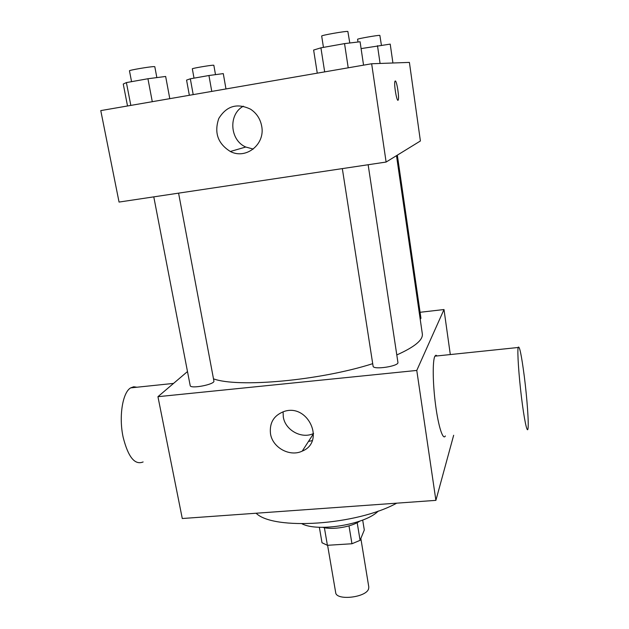 <?xml version="1.0" encoding="UTF-8"?>
<svg xmlns="http://www.w3.org/2000/svg" width="629" height="629" viewBox="0 0 629 629"><rect width="100%" height="100%" fill="white"/><g stroke="black" fill="none" stroke-linecap="round" stroke-linejoin="round"><path stroke-width="0.94" d="M327.599 545.288L335.674 592.542C336.098 600.962 366.424 597.542 368.61 588.791L368.798 586.999L360.849 538.471M348.993 525.875L351.957 543.755L327.402 545.304L322.017 542.764L319.351 527.251M362.681 520.065L364.301 529.995L360.087 540.342L351.957 543.755M357.186 522.668L360.087 540.342M359.772 521.15C351.603 526.921 332.371 530.145 322.771 527.338M324.391 527.715L327.402 545.304M378.257 511.039C365.881 524.311 318.022 532.323 301.999 523.8M396.734 503.161C356.517 525.301 273.3 530.585 256.113 513.225M312.251 440.591L308.469 441.472M453.666 435.26L435.897 500.362L182.284 518.516L157.942 396.687L187.489 371.542M420.086 312.283L444.003 309.539L450.309 354.559M368.146 164.735L397.921 362.414C399.163 366.22 373.021 370.151 373.091 366.157L342.325 168.603M397.331 155.151L420.95 318.266L420.219 319.273M444.003 309.539L416.775 370.434L157.942 396.687M178.581 193.142L213.899 380.993C215.204 384.405 190.265 389.233 190.194 385.577L153.783 196.861M396.498 155.662L422.334 333.905C423.144 339.967 414.629 346.972 396.797 354.937M372.706 363.672C319.516 380.663 237.911 387.912 213.49 378.839M445.356 435.976C443.005 440.701 438.413 426.651 435.575 404.958C432.705 383.328 432.469 360.519 434.906 356.163L435.944 355.204L437.147 355.935M416.775 370.434L435.897 500.362M270.501 433.782C269.322 422.782 273.874 415.337 284.143 411.445C308.179 403.228 325.625 441.912 302.234 451.111C289.883 457.189 272.53 447.675 270.501 433.782M283.074 411.791L283.302 416.948C285.204 430.228 301.723 439.294 313.572 433.491M524.311 376.512C521.417 354.465 519.357 344.794 518.131 347.491C517.242 351.76 518.752 374.884 521.433 396.954C524.106 419.095 527.141 433.554 527.959 428.868C528.958 424.355 527.11 398.503 524.311 376.512M143.121 461.953C134.834 465.334 128.174 457.11 123.158 437.289C118.653 416.775 122.576 392.41 130.659 387.881L133.725 386.764L136.894 387.228M371.653 63.757L409.4 62.405L420.4 140.975L386.112 162.046L119.054 202.066L100.774 110.602L371.653 63.757L386.112 162.046M261.688 126.146C265.446 144.332 245.931 159.829 230.332 151.487C217.838 143.648 213.994 132.656 218.774 118.504C226.574 105.884 237.172 102.786 250.586 109.21C256.601 113.212 260.304 118.857 261.688 126.146M395.24 80.976C396.726 80.3 399.478 97.912 398.22 99.956C397.009 103.266 393.605 83.61 394.996 81.227L395.24 80.976C396.718 80.308 399.47 97.912 398.212 99.956L397.968 100.2M253.259 149.065L245.75 147.029C229.797 140.228 228.115 114.336 243.344 106.191M363.554 65.157L360.079 41.766L344.543 43.613L320.916 47.835L313.627 50.053L317.268 73.161M344.543 43.613L348.214 67.814M320.916 47.835L324.674 71.887M323.448 47.379L321.686 36.057C320.79 35.366 345.722 30.978 347.853 31.458L349.795 42.984M169.791 98.667L165.655 76.463L147.933 78.743L126.398 82.588L123.253 84.027L127.522 105.979M147.933 78.743L152.289 101.694M126.398 82.588L130.824 105.405M131.563 81.668L129.464 70.81C128.623 70.244 149.859 66.611 153.995 66.611L154.805 66.705L156.849 77.595M392.921 62.994L390.216 44.109L361.093 48.606M377.494 45.705L380.081 63.458M357.995 42.009L357.587 39.289C356.855 38.801 378.391 35.027 379.861 35.389L381.41 45.209M225.976 88.948L223.287 73.609L208.938 75.511L190.328 78.798L186.569 80.095L189.345 95.286M208.938 75.511L211.769 91.409M190.328 78.798L193.205 94.617M194.015 78.145L192.325 68.82C191.633 68.404 210.322 65.196 213.341 65.212L213.836 65.267L215.495 74.639M302.234 451.111L313.572 433.578M518.131 347.491L434.906 356.163M130.659 387.881L173.541 383.407M245.75 147.029L230.332 151.487"/></g></svg>
